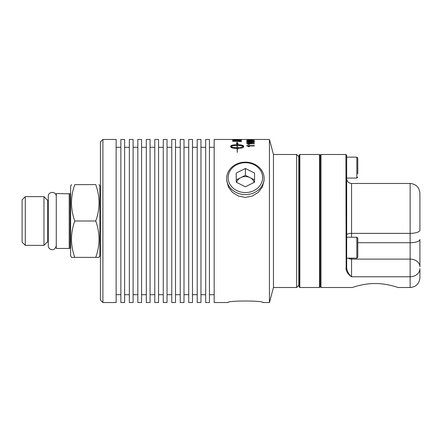<?xml version="1.0" encoding="UTF-8"?>
<svg xmlns="http://www.w3.org/2000/svg" width="442" height="442" viewBox="0 0 442 442"><rect width="100%" height="100%" fill="white"/><g stroke="black" fill="none" stroke-linecap="round" stroke-linejoin="round"><path stroke-width="0.66" d="M356.849 237.232L356.849 258.161L357.76 257.25L357.76 238.15L356.849 237.232L346.672 237.232M357.76 173.894L357.76 158.054L356.849 157.137L356.849 178.071L346.672 178.071M346.672 267.913L346.672 155.661L346.672 267.913L345.909 268.46C346.456 271.902 348.335 274.67 351.556 276.769C348.771 274.372 347.141 271.421 346.672 267.913M346.163 270.195L345.909 154.485L320.997 154.485L320.997 287.515L320.235 286.753L320.235 155.247L320.997 154.485M352.335 287.515C352.097 287.643 362.926 283.455 375.153 283.526C387.38 283.455 398.214 287.643 397.971 287.515C398.214 287.643 387.38 283.455 375.153 283.526C362.926 283.455 352.097 287.643 352.335 287.515L320.997 287.515M351.556 237.232L351.556 183.469L410.137 183.469L410.137 242.719A9.763 3.216 0 0 0 419.9 239.503L419.9 266.813A9.763 7.707 0 0 0 410.137 259.106L410.137 287.515C416.066 286.935 419.32 283.681 419.9 277.753L419.9 268.581L419.9 277.753M419.9 230.149L419.9 193.231L419.9 230.149A9.763 3.216 180 0 1 410.137 233.37L351.556 233.37A4.884 1.608 0 0 0 346.672 234.978M299.09 155.247L299.09 286.753L299.853 287.515L299.853 154.485L299.09 155.247M320.235 155.247L319.472 154.485L319.472 287.515L320.235 286.753M319.472 154.485L299.853 154.485M98.991 184.629L99.903 186.215L99.903 255.785L98.991 257.371L95.743 257.371C100.119 245.249 100.119 233.122 95.743 221C100.119 208.878 100.119 196.751 95.743 184.629C100.119 184.629 100.119 184.629 95.743 184.629C100.119 184.629 100.119 184.629 95.743 184.629L74.781 184.629C70.4 184.629 70.4 184.629 74.781 184.629C70.4 184.629 70.4 184.629 74.781 184.629C70.4 196.751 70.4 208.878 74.781 221C70.4 233.122 70.4 245.249 74.781 257.371L71.532 257.371L70.615 255.785L70.615 186.215L71.532 184.629M74.781 221L95.743 221M74.781 257.371L95.743 257.371M69.217 193.552L69.217 248.448L56.272 248.448L56.272 193.552L70.129 193.828L70.129 248.172L70.615 248.227M69.217 248.448L70.129 248.172M100.456 253.647L99.903 253.647M25.288 196.64L22.1 199.828L22.1 242.172L25.288 245.36L25.288 196.64L43.962 196.64L43.962 245.36L25.288 245.36M43.962 245.36L47.73 241.597L47.73 200.403L43.962 196.64M56.272 196.331C56.14 190.751 47.996 191.508 48.277 196.331L48.277 245.669L48.277 241.597L47.73 241.597M227.956 302.543C226.912 300.51 263.863 300.51 262.819 302.543C263.863 300.51 226.912 300.51 227.956 302.543L214.171 302.543L214.171 139.457L232.608 139.457A1964.513 1923.253 -92.1 0 1 237.398 139.462L240.437 139.462M102.898 139.457L100.456 141.899L100.456 300.101L102.898 302.543L102.898 139.457L116.135 139.457L116.135 302.543L102.898 302.543M120.865 294.687L116.135 294.687M120.865 139.457L120.865 302.543L124.622 302.543L124.622 139.457L120.865 139.457M129.351 294.687L124.622 294.687M129.351 139.457L129.351 302.543L133.103 302.543L133.103 139.457L129.351 139.457M137.832 294.687L133.103 294.687M137.832 139.457L137.832 302.543L141.584 302.543L141.584 139.457L137.832 139.457M146.313 294.687L141.584 294.687M146.313 139.457L146.313 302.543L150.065 302.543L150.065 139.457L146.313 139.457M154.794 294.687L150.065 294.687M154.794 139.457L154.794 302.543L158.551 302.543L158.551 139.457L154.794 139.457M163.28 294.687L158.551 294.687M163.28 139.457L163.28 302.543L167.032 302.543L167.032 139.457L163.28 139.457M171.761 294.687L167.032 294.687M171.761 139.457L171.761 302.543L175.513 302.543L175.513 139.457L171.761 139.457M180.242 294.687L175.513 294.687M180.242 139.457L180.242 302.543L183.999 302.543L183.999 139.457L180.242 139.457M188.728 294.687L183.999 294.687M188.728 139.457L188.728 302.543L192.48 302.543L192.48 139.457L188.728 139.457M197.209 294.687L192.48 294.687M197.209 139.457L197.209 302.543L200.961 302.543L200.961 139.457L197.209 139.457M205.69 294.687L200.961 294.687M205.69 139.457L205.69 302.543L209.442 302.543L209.442 139.457L205.69 139.457M214.171 294.687L209.442 294.687M269.432 139.457L269.432 302.543L273.46 287.515L273.46 154.485L269.432 139.457L241.172 139.457M273.46 154.485L296.648 154.485L296.648 287.515L273.46 287.515M296.648 287.515L298.781 285.383L298.781 156.617L296.648 154.485M245.387 162.706A17.238 14.929 180 0 1 260.316 185.099A17.238 14.929 180 0 1 230.459 185.099A17.238 14.929 180 0 1 245.387 162.706M245.387 168.479L254.542 173.06L254.542 182.209L245.387 186.789L236.232 182.209L236.232 173.06L245.387 168.479L245.387 175.347L249.962 177.634A9.155 7.928 0 0 0 240.813 177.634A9.155 7.928 0 0 0 236.569 182.38M245.387 162.159A18.724 16.216 0 0 0 226.68 179.098A18.724 16.216 0 0 0 245.387 194.596A18.724 16.216 0 0 0 264.095 179.098A18.724 16.216 0 0 0 245.387 162.159M254.205 182.38A9.155 7.928 0 0 0 249.962 177.634L254.542 179.922L254.542 182.209M236.232 182.209L236.232 179.922L245.387 175.347M264.095 179.098L264.001 180.949L262.333 187.099L258.261 192.414L252.321 196.082L245.387 197.386L238.453 196.082L232.514 192.414L228.442 187.099L226.774 180.949L226.68 179.098M249.067 139.457L249.713 139.457M247.956 139.711L253.697 139.633M237.072 145.407C233.945 145.451 231.895 145.81 230.917 146.49C231.895 147.197 233.945 147.584 237.072 147.656L237.072 145.407M233.603 141.075A1947.043 1864.688 45.3 0 1 240.387 141.368L239.895 140.628L236.138 140.346L233.741 140.556L233.603 141.147A1948.712 1866.362 45.3 0 1 240.387 141.44L240.387 141.368M247.956 142.396L253.697 142.125L250.553 141.749L247.41 142.125L247.956 142.468L250.553 142.6L253.697 142.125M250.901 140.821L247.41 140.816L249.249 141.114L250.901 140.821L249.249 141.114M269.432 302.543L262.819 302.543M246.63 143.512L254.338 143.512L254.338 143.81L248.332 143.81L249.47 144.44L248.553 144.44L246.63 143.512M234.779 139.457A1958.447 1917.208 91.6 0 1 237.603 139.457A1958.447 1917.208 91.6 0 1 238 139.457L238.995 139.457M241.531 139.479L238.984 139.468M240.547 148.252L240.547 147.418L243.426 146.49C242.454 145.81 240.398 145.451 237.271 145.407L237.271 147.656A11.238 4.906 -0 0 0 237.813 147.645L237.813 147.263L240.128 147.888L237.813 148.904L237.813 148.49A11.238 5.144 180 0 1 237.271 148.501L237.271 152.391L237.072 148.501C233.194 148.368 231.072 147.832 230.702 146.877L230.702 146.109C231.072 145.252 233.194 144.788 237.072 144.722L237.072 143.628L236.255 143.506L237.172 142.33L238.089 143.772L237.271 143.656L237.271 144.722C241.15 144.788 243.271 145.252 243.641 146.109L243.641 146.877C243.57 147.451 242.536 147.91 240.547 148.252M241.382 141.004L241.382 141.672A1951.187 1862.886 -136.6 0 0 232.608 141.269L232.746 140.512L236.194 140.18C239.116 140.208 240.796 140.39 241.244 140.733L241.382 141.004M241.382 139.534L241.382 140.097A1951.187 1897.572 -118.6 0 0 232.608 139.887L232.608 139.484L233.603 139.484L233.603 139.794A1925.871 1876.24 65.8 0 1 236.337 139.849L236.337 139.506L237.337 139.517L237.337 139.871A1960.303 1908.628 63.4 0 1 240.387 139.937L240.387 139.523L241.382 139.534M246.63 145.578L254.338 145.578L254.338 145.943L248.332 145.943L249.47 146.7L248.553 146.7L246.63 145.578M253.675 142.584L250.553 142.794C247.934 142.783 246.625 142.562 246.63 142.125C246.575 141.722 247.885 141.523 250.553 141.528C253.155 141.517 254.465 141.716 254.465 142.125L253.675 142.584M254.465 140.86L252.559 141.285A82.206 7.238 -91.1 0 0 252.476 141.103L253.697 140.854L250.907 140.545L251.736 140.865L249.222 141.318L246.63 140.838C246.548 140.55 247.785 140.401 250.343 140.396C253.133 140.396 254.509 140.55 254.465 140.86M252.034 139.921L252.034 140.28L251.084 140.28L251.084 139.921L252.034 139.921M251.084 139.992L252.034 139.992M252.476 141.175L253.697 140.854M251.736 140.937L250.719 140.545M246.63 140.915C246.548 140.622 247.785 140.479 250.343 140.473C253.133 140.468 254.509 140.622 254.465 140.937M247.41 140.816L249.249 141.191M246.63 142.197C246.575 141.794 247.885 141.595 250.553 141.6C253.155 141.589 254.465 141.788 254.465 142.197M247.41 142.125L247.956 142.468M249.47 146.766L248.332 145.943M246.63 145.65L254.338 145.65M232.608 139.556L233.603 139.561M236.337 139.849L236.337 139.926A1927.523 1877.925 65.8 0 0 233.603 139.871L233.603 139.794M236.337 139.584L237.337 139.589M240.387 139.937L240.387 140.009A1961.983 1910.341 63.4 0 0 237.337 139.943L237.337 139.871M240.387 139.6L241.382 139.606M232.608 140.832L232.746 140.512M232.746 140.589L236.194 140.258C239.116 140.285 240.796 140.468 241.244 140.81L241.244 140.733M240.547 147.484L243.426 146.49M243.641 146.18C243.271 145.324 241.15 144.86 237.271 144.788L237.271 144.722M238.089 143.843L237.172 142.401L236.255 143.584M237.072 143.7L237.072 144.794C233.194 144.86 231.072 145.324 230.702 146.18L230.702 146.877M240.128 147.959L237.813 147.33M237.813 147.645L237.813 147.716A11.249 4.912 180 0 1 237.271 147.722L237.271 147.656M230.917 146.49L230.917 146.556C231.895 147.269 233.945 147.656 237.072 147.722L237.072 147.656M249.47 144.512L248.332 143.81M246.63 143.584L254.338 143.584M246.691 139.678L247.454 139.617M253.653 139.617L254.41 139.678M247.41 139.639L247.956 139.788M299.09 285.383L298.781 285.383M419.9 268.581A9.763 8.188 0 0 1 410.137 276.769L351.556 276.769L351.556 258.161M357.76 242.719L410.137 242.719L410.137 259.106L351.556 259.106A4.884 3.851 0 0 1 348.357 258.161M48.277 196.331L48.277 200.403L47.73 200.403M48.277 245.669C47.907 249.189 54.416 252.686 56.272 245.669M346.672 258.161L356.849 258.161M356.849 178.071L357.76 177.154M346.672 157.137L356.849 157.137M346.672 155.247L345.909 154.485M397.971 287.515L410.137 287.515M410.137 183.469C416.066 184.049 419.32 187.303 419.9 193.231M351.556 183.469C348.589 183.181 346.959 181.552 346.672 178.59M299.853 287.515L319.472 287.515M70.129 193.828L70.615 193.773M99.903 188.353L100.456 188.353M116.135 147.313L120.865 147.313M124.622 147.313L129.351 147.313M133.103 147.313L137.832 147.313M141.584 147.313L146.313 147.313M150.065 147.313L154.794 147.313M158.551 147.313L163.28 147.313M167.032 147.313L171.761 147.313M175.513 147.313L180.242 147.313M183.999 147.313L188.728 147.313M192.48 147.313L197.209 147.313M200.961 147.313L205.69 147.313M209.442 147.313L214.171 147.313M237.603 139.457L239.768 139.457M298.781 156.617L299.09 156.617"/></g></svg>
